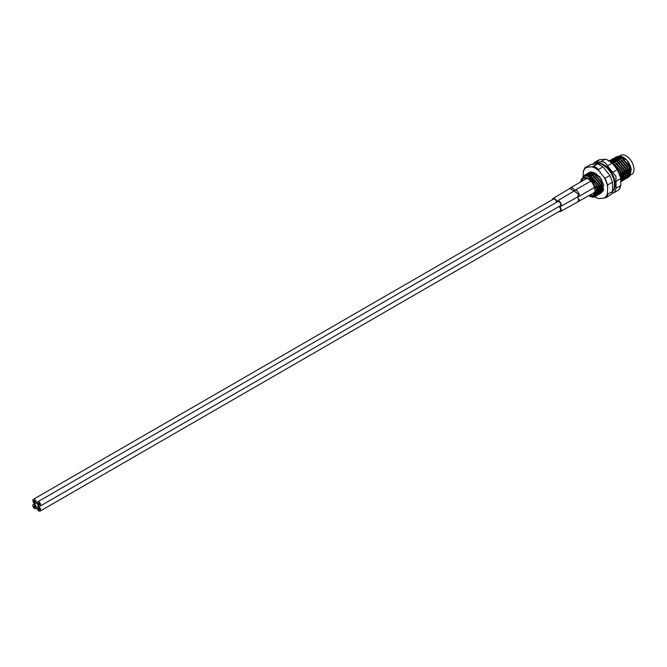 <?xml version="1.0" encoding="UTF-8"?>
<svg xmlns="http://www.w3.org/2000/svg" width="667" height="667" viewBox="0 0 667 667"><rect width="100%" height="100%" fill="white"/><g stroke="black" fill="none" stroke-linecap="round" stroke-linejoin="round"><path stroke-width="1" d="M614.382 192.521L618.851 189.862L620.827 185.476L620.677 177.68L617.359 169.61L612.156 163.14L606.295 159.33L600.025 159.596L598.299 160.213L594.172 162.59L600.525 161.848C603.543 161.372 605.853 162.706 607.454 165.858L615.916 176.305L616.125 188.194L614.382 192.521L612.656 193.13M592.846 164.215L594.172 162.59M627.414 176.53L628.172 176.447M628.356 176.405L629.84 175.604M630.115 175.321L631.257 169.076L626.805 160.163L619.535 155.928L616.45 156.812M614.499 157.879L617.05 156.778L621.444 157.837L629.089 166.825L629.373 176.463L627.288 178.022M627.163 178.056L626.413 178.172M626.63 178.047L627.247 177.964M627.38 177.931L629.59 176.338L629.306 166.7L621.661 157.712L617.267 156.653L615.324 157.304M610.972 162.073L612.773 162.84L620.418 171.828L620.944 181.09M620.944 181.316L620.635 171.702L612.99 162.715L610.613 161.798M609.38 160.922L614.507 161.839L622.153 170.827L622.444 180.465L620.944 181.791M620.944 181.766L622.661 180.34L622.369 170.702L614.724 161.714L609.313 160.88L610.013 160.372L611.847 159.788L616.241 160.839L623.887 169.827L624.179 179.465L622.086 181.024M621.961 181.057L621.21 181.174M621.102 181.065L622.053 180.965M622.178 180.932L624.395 179.34L624.104 169.701L616.458 160.714L612.064 159.663L610.122 160.313M611.03 159.88L613.582 158.779L617.976 159.838L625.621 168.826L625.913 178.464L623.82 180.023M623.695 180.057L622.945 180.173M623.161 180.048L623.787 179.965M623.912 179.932L626.13 178.339L625.838 168.701L618.192 159.713L613.798 158.654L611.856 159.305M612.765 158.879L615.316 157.779L619.71 158.838L627.355 167.826L627.639 177.464L625.554 179.023M625.429 179.056L624.679 179.173M624.57 179.064L625.521 178.964M625.646 178.931L627.855 177.339L627.572 167.7L619.926 158.713L615.533 157.654L612.89 158.846M609.93 161.297L610.247 160.772M610.33 160.664L610.939 159.972M611.489 160.655L611.981 159.772M612.064 159.663L612.673 158.971M612.798 158.929L612.198 159.646M612.123 159.763L611.639 160.672M611.397 161.339L611.23 161.964M621.902 178.422L622.519 178.673M623.328 178.914L624.42 179.056M591.321 196.69L595.172 196.673M595.314 196.598L597.282 194.055A12.014 6.937 60 0 1 595.256 196.64A12.014 6.937 60 0 1 593.497 197.182A12.014 6.937 60 0 1 592.93 197.199L590.654 196.64M582.775 176.438L585.843 174.796L590.237 175.855L597.882 184.834L598.174 194.481L596.081 196.04M595.923 196.081L593.53 196.023M593.713 195.89L596.015 195.981M596.173 195.948L598.391 194.355L598.099 184.709L590.453 175.729L586.06 174.671L582.991 176.313M585.034 174.896L587.577 173.795L591.971 174.854L599.616 183.834L599.908 193.48L597.815 195.039M597.69 195.072L596.757 195.198M596.832 195.072L597.782 194.972M597.907 194.947L600.125 193.355L599.833 183.708L592.188 174.729L587.794 173.67L585.151 174.854M586.76 173.895L589.311 172.795L593.705 173.854L601.351 182.833L601.634 192.48L599.55 194.039M599.425 194.072L598.674 194.189M598.566 194.072L599.516 193.972M599.641 193.947L601.851 192.354L601.567 182.708L593.922 173.728L589.528 172.67L586.885 173.854M584.175 175.896L584.934 174.979M585.059 174.946L584.325 175.863M596.581 195.198L594.681 194.856M585.426 175.805L585.976 174.787M586.06 174.671L586.668 173.979M586.793 173.945L586.193 174.662M586.118 174.779L585.584 175.813M594.781 194.689L596.648 195.072M587.218 174.671L587.71 173.787M587.794 173.67L588.402 172.978M588.494 172.895L591.045 171.794M589.211 172.378L588.619 172.853M588.527 172.945L587.927 173.662M587.852 173.779L587.369 174.687M587.31 174.829L587.118 175.379M595.898 193.438L597.107 193.872M597.324 193.922L598.416 194.072M580.323 182.133L584.509 175.838C590.92 174.496 599.891 187.777 597.282 194.055M592.93 197.199L594.822 196.857L596.882 188.536L594.13 184.817L595.398 188.703L594.806 194.647L592.021 196.632L588.494 195.915M589.603 195.281A9.563 5.519 -120 0 0 591.587 195.548A9.563 5.519 -120 0 0 592.988 195.114A9.563 5.519 -120 0 0 593.572 185.176A9.563 5.519 -120 0 0 584.826 178.122A9.563 5.519 -120 0 0 583.425 178.556A9.563 5.519 -120 0 0 581.591 181.399M628.597 174.537L626.805 176.888M628.823 174.37A9.563 5.519 -120 0 0 630.29 171.211M630.332 170.002A9.563 5.519 -120 0 0 629.948 167.484M620.677 177.68L617.359 169.61L612.656 172.328M594.839 194.597L594.806 194.647A10.539 6.086 -120 0 1 591.937 196.44A10.539 6.086 -120 0 1 588.786 195.748M593.872 164.374C596.707 162.873 599.866 163.107 603.335 165.083L607.737 168.626L611.339 173.495L613.723 178.981L614.549 183.25L614.074 188.411L611.531 194.197L606.345 197.482L604.052 198.116A17.692 10.213 -120 0 0 606.186 196.19A17.692 10.213 -120 0 0 607.487 193.23L607.662 194.239L612.514 191.437L612.514 182.191L607.662 184.992L607.487 193.23M606.345 197.482L607.245 196.673L607.662 194.239M593.063 172.428L592.68 173.153L592.921 172.411M603.46 189.962A11.281 6.512 60 0 1 602.76 189.828M592.78 173.153A11.281 6.512 60 0 1 592.988 172.419L592.638 173.137M602.184 191.412L600.934 191.362M600.75 191.329L599.933 191.104M591.637 173.003L590.945 174.154L591.396 172.945M591.988 172.336L591.479 172.795L591.729 172.344M591.879 173.078L591.646 173.804M601.034 190.804L601.976 190.987M602.493 191.02L602.968 190.987M603.068 190.854L602.201 191.754M601.967 191.913L600.625 192.388M600.45 192.413L599.199 192.363M599.016 192.329L598.199 192.104M589.219 175.154L589.903 174.004M589.845 173.595L590.42 172.786M590.787 172.828L590.212 173.904M590.145 174.079L589.911 174.804M599.299 191.813L599.816 191.929M600.759 192.021L602.018 191.813M597.565 192.813L598.366 192.971A11.281 6.512 60 0 1 597.565 192.83M587.577 176.155A11.281 6.512 60 0 1 587.969 174.954M588.044 174.804A11.281 6.512 60 0 1 588.444 174.12A11.281 6.512 60 0 1 588.694 173.787M589.053 173.829L588.477 174.904M588.411 175.079L588.186 175.805M588.819 173.653A11.281 6.512 60 0 1 589.003 173.462L590.045 172.77M590.328 172.645L595.606 173.353L601.792 179.731M590.07 172.77L589.153 173.687M589.003 173.462L589.811 172.77M590.012 172.645L599.683 176.547L603.743 185.051L601.934 192.221M601.684 192.413L600.35 192.971M600.183 193.005L599.016 193.063M598.841 193.046L598.366 192.971M583.216 175.971L583.392 170.977L585.126 167.492L592.921 166.658L597.774 163.857L590.837 164.482L585.993 167.284M593.68 196.065A17.692 10.213 -120 0 0 594.806 196.832M595.373 196.565L594.822 196.857A17.692 10.213 -120 0 0 598.783 198.583L594.63 196.94M604.052 198.116L598.783 198.583M607.487 186.201A17.692 10.213 -120 0 0 604.052 177.355L605.061 178.289L609.913 175.488L602.976 166.858L598.124 169.66L604.052 177.355M598.783 170.794A17.692 10.213 -120 0 0 591.921 166.833M586.643 167.309A17.692 10.213 -120 0 0 583.216 172.186M607.662 184.992L605.061 178.289M609.913 175.488L612.514 182.191M593.438 196.006L594.589 196.907M585.126 167.492L590.837 164.482M598.124 169.66C596.765 167.384 595.031 166.383 592.921 166.658M597.774 163.857L602.976 166.858M630.307 168.759A9.705 5.603 60 0 1 630.432 170.577M619.876 155.961A11.031 6.37 60 0 1 626.171 155.903A11.031 6.37 60 0 1 633.65 166.658A11.031 6.37 60 0 1 630.44 174.921M594.447 193.438A9.313 5.378 60 0 1 593.13 193.247M585.117 179.365A9.313 5.378 60 0 1 585.609 178.122M619.226 156.778L619.435 156.487A11.031 6.37 60 0 1 619.551 156.328M574.07 190.995L569.768 188.486L570.618 187.735L572.461 187.919L574.187 189.678M556.887 202.084A3.185 1.843 -120 0 0 555.361 199.125A3.185 1.843 -120 0 0 553.068 198.433A3.185 1.843 -120 0 0 552.418 199.658M559.204 206.411A3.185 1.843 -120 0 0 560.588 206.462L577.639 196.957L578.689 194.489L574.104 190.987L574.954 190.237L576.788 190.42L579.323 194.197L578.631 196.607L594.455 187.469M560.588 206.462A3.185 1.843 -120 0 0 561.247 204.986A3.185 1.843 -120 0 0 559.855 201.784A3.185 1.843 -120 0 0 557.404 200.942A3.185 1.843 -120 0 0 556.753 202.159M559.204 211.414A3.185 1.843 -120 0 0 560.588 211.464L577.639 201.959L578.756 200.183L577.53 196.998M560.588 211.464A3.185 1.843 -120 0 0 561.247 209.997A3.185 1.843 -120 0 0 559.338 206.328M578.689 199.5A2.451 1.059 -10.6 0 0 579.323 199.208L578.089 201.784M39.403 503.752L39.503 504.752L39.403 503.752M39.153 505.086L39.061 504.427L39.153 505.086M38.911 504.452L38.811 503.143L38.911 504.452M38.661 504.477L38.569 502.835L38.661 504.477M38.419 504.502L38.319 503.51L38.419 504.502M37.686 501.842L557.77 201.576A2.451 1.417 60 0 1 558.996 201.692A2.451 1.417 60 0 1 560.597 203.86A2.451 1.417 60 0 1 560.222 205.82L40.137 506.086A2.451 1.417 60 0 1 38.911 505.97A2.451 1.417 60 0 1 37.31 503.81A2.451 1.417 60 0 1 37.686 501.842A2.451 1.417 60 0 1 38.911 501.968A2.451 1.417 60 0 1 40.512 504.127A2.451 1.417 60 0 1 40.137 506.086M39.403 508.763L39.503 509.755L39.403 508.763M39.153 508.779L39.253 509.446L39.153 508.779M39.153 510.097L39.061 509.438L39.153 510.097M38.911 509.463L38.811 508.146L38.911 509.463M38.661 509.48L38.569 507.837L38.661 509.48M38.419 509.505L38.319 508.521L38.419 509.505M558.838 206.62A2.451 1.417 60 0 1 558.996 206.703A2.451 1.417 60 0 1 560.597 208.863A2.451 1.417 60 0 1 560.222 210.822L40.137 511.097A2.451 1.417 60 0 1 38.911 510.972A2.451 1.417 60 0 1 37.31 508.813A2.451 1.417 60 0 1 37.686 506.845A2.451 1.417 60 0 1 38.911 506.97A2.451 1.417 60 0 1 40.512 509.129A2.451 1.417 60 0 1 40.137 511.097M35.068 506.253L35.168 507.253L35.068 506.253M34.826 507.595L34.726 506.937L34.826 507.595M34.576 506.962L34.476 505.644L34.576 506.962M34.084 507.003L33.984 506.02L34.084 507.003M34.325 506.653L34.234 505.661L34.325 506.653M34.576 504.469A2.451 1.417 60 0 1 36.176 506.628A2.451 1.417 60 0 1 35.801 508.596A2.451 1.417 60 0 1 34.576 508.471A2.451 1.417 60 0 1 32.975 506.311A2.451 1.417 60 0 1 33.35 504.344A2.451 1.417 60 0 1 34.576 504.469M35.068 501.251L35.168 502.243L35.068 501.251M34.826 502.584L34.726 501.926L34.826 502.584M34.576 501.951L34.476 500.642L34.576 501.951M34.084 501.993L33.984 500.684L34.084 501.993M34.325 501.651L34.234 500.659L34.325 501.651M33.35 499.341A2.451 1.417 60 0 1 34.576 499.466A2.451 1.417 60 0 1 36.176 501.626A2.451 1.417 60 0 1 35.801 503.585A2.451 1.417 60 0 1 34.576 503.468A2.451 1.417 60 0 1 32.975 501.309A2.451 1.417 60 0 1 33.35 499.341L553.435 199.074A2.451 1.417 60 0 1 554.661 199.191A2.451 1.417 60 0 1 556.386 202.376M596.707 163.448A16.108 9.296 60 0 1 613.673 176.947A16.108 9.296 60 0 1 612.715 191.162M595.398 188.703A10.539 6.086 -120 0 0 584.475 177.23A10.539 6.086 -120 0 0 580.774 181.874M600.525 161.848L605.227 159.138M600.025 159.596L595.323 162.314M612.156 163.14L607.454 165.858M616.125 188.194L620.827 185.476M620.827 178.548L616.125 181.257M592.121 172.336L591.654 172.828M591.537 172.978L590.904 174.137M600.95 191.296L602.318 191.004L600.9 191.521M602.526 190.904L603.335 190.295M592.438 172.353L591.245 172.745M591.02 172.87L589.92 173.829M589.803 173.979L589.169 175.138M598.074 192.179L599.024 192.296M599.216 192.296L600.583 192.004L599.758 192.404M600.8 191.904L602.584 189.57M602.851 188.252L601.726 182.216L594.364 173.979M592.93 173.47L589.511 173.745M589.286 173.87L588.186 174.837M588.069 174.987L587.41 176.205M596.34 193.18L597.232 193.297M597.482 193.305L598.849 193.005L597.432 193.522M599.066 192.905L600.85 190.57M601.117 189.253L599.992 183.225L592.63 174.979M591.195 174.471L587.777 174.746M587.552 174.871L586.385 175.921M595.014 194.255L597.065 194.03M597.332 193.905L599.124 191.546L597.607 192.446M599.383 190.253L598.257 184.225L590.895 175.98M589.461 175.471L585.876 175.838M594.355 195.281L596.815 193.78L597.298 192.83M597.649 191.262L596.531 185.226L588.769 176.813M593.397 196.106L595.081 194.781L594.797 186.226L594.13 184.817M602.835 189.428L603.593 189.536L602.543 190.862M592.73 172.386L592.363 173.036M602.101 189.853L601.075 190.445L602.443 190.537M602.635 190.52L603.302 190.378M590.028 173.862L591.321 172.928L590.629 174.037M599.375 191.429L600.067 191.537M594.03 172.67L591.354 172.77M591.062 172.878L589.745 173.795M589.611 173.937L588.894 175.037M597.64 192.43L598.974 192.538M600.809 191.863L601.584 191.029L602.251 185.568M596.715 176.071L594.464 174.496L589.628 173.77M589.336 173.879L588.011 174.796M587.877 174.937L587.127 176.113M595.906 193.43L597.182 193.547M599.074 192.863L599.85 192.029L600.517 186.568M594.981 177.072L592.73 175.496L587.894 174.771M587.602 174.879L586.193 175.888L588.369 175.646L593.322 178.156M594.864 194.539L597.057 194.064M597.34 193.864L598.116 193.03L598.783 187.569M593.246 178.072L590.995 176.497L585.943 175.846M594.164 195.498L596.381 194.03L597.248 190.37M625.371 176.413L626.713 176.53M627.497 176.388L628.322 176.013M628.547 175.855L629.323 175.012L629.99 169.551M624.454 160.055L622.203 158.479L617.359 157.754M617.067 157.862L616.025 158.513M614.299 159.847L615.324 159.296M623.645 177.414L624.979 177.53M625.763 177.389L626.588 177.013L625.221 177.289M626.813 176.855L627.589 176.013L628.256 170.552M622.72 161.064L620.468 159.48L615.624 158.754M615.341 158.863L614.29 159.521M613.882 159.922L613.165 161.022M620.985 162.064L618.734 160.48L613.898 159.755M613.607 159.863L612.556 160.522M610.83 161.848L612.123 160.922L611.431 162.023M619.251 163.065L617 161.481L612.164 160.755M611.872 160.864L610.822 161.522M620.927 180.257L621.386 180.015L620.919 180.165M621.611 179.857L622.386 179.014L623.053 173.562M617.517 164.065L615.266 162.49L610.522 161.722M620.902 179.598L621.319 174.562M615.783 165.066L611.781 162.765M628.531 175.888L630.332 173.528M630.59 172.236L629.465 166.208L622.103 157.962M620.669 157.454L617.25 157.729M617.025 157.854L615.924 158.821M615.808 158.971L615.174 160.122M624.079 177.164L625.029 177.289M628.856 173.237L627.73 167.209L620.368 158.963M618.934 158.454L615.516 158.729M615.291 158.854L614.19 159.822M614.074 159.972L613.44 161.122M622.344 178.164L623.295 178.289M623.487 178.289L624.854 177.989M625.071 177.889L626.863 175.529M627.122 174.237L625.996 168.209L618.634 159.963M617.2 159.455L613.782 159.73M613.557 159.855L612.456 160.822M612.339 160.972L611.706 162.123M625.388 175.238L624.262 169.21L616.9 160.972M615.466 160.455L612.048 160.73M611.822 160.855L610.722 161.823M621.602 179.89L623.395 177.539M623.653 176.238L622.528 170.21L615.166 161.973M613.732 161.456L610.447 161.672M620.919 179.998L621.669 178.539M621.919 177.239L620.802 171.211L613.432 162.973M611.998 162.456L606.295 159.33M620.035 175.413L619.068 172.211L614.474 165.808M578.689 194.489A2.451 1.059 -10.6 0 0 579.323 194.197M618.851 189.862L620.26 187.677M631.257 169.076C629.264 161.547 625.354 157.162 619.535 155.928M593.755 172.586L592.738 173.178M592.521 173.303L591.004 174.179M590.787 174.304L589.278 175.179M589.061 175.304L587.46 176.221L588.169 175.012M617.917 158.638L617.008 159.163M616.183 159.638L615.274 160.163M614.457 160.639L613.548 161.164M612.723 161.639L611.814 162.164M603.743 188.903L602.81 189.445M600.367 190.854L599.341 191.446M597.324 192.613L595.656 193.572M597.24 190.27L596.365 193.914L594.447 195.173M598.758 187.469L598.808 191.262L597.407 193.63M597.123 193.822L595.031 194.205M586.493 175.946L587.852 174.929M588.136 174.821L591.904 175.121L595.056 177.147M600.492 186.468L600.55 190.22L599.141 192.63M598.916 192.788L597.499 193.222M597.24 193.238L596.39 193.155M588.294 174.862L589.586 173.929M589.87 173.82L591.921 173.653L596.79 176.146M602.226 185.468L602.276 189.245L600.875 191.629M600.65 191.788L599.233 192.221M599.033 192.229L598.124 192.154M591.604 172.82L594.355 172.786M603.66 189.286L602.609 190.629M602.384 190.787L600.967 191.221M591.762 172.861L592.329 172.344M603.41 190.095L602.701 190.22M602.501 190.228L601.584 190.145M625.854 176.138L626.772 176.221M626.972 176.213L628.389 175.771M628.606 175.621L629.906 173.637L629.965 169.451M624.529 160.138L622.194 158.496L619.243 157.595L617.609 157.804M617.325 157.912L616.033 158.846M615.491 159.596L615.224 160.138M625.237 177.214L626.655 176.772M626.88 176.622L628.264 174.287L628.231 170.452M622.795 161.139L619.643 159.113L615.874 158.804M613.757 160.597L613.49 161.139M621.06 162.139L616.275 159.655L614.14 159.805M613.857 159.922L612.564 160.847M612.439 160.997L611.756 162.139M619.326 163.14L616.992 161.497L614.04 160.605L612.406 160.805M620.919 180.032L621.452 179.773M621.677 179.623L623.07 177.289L623.028 173.462M617.592 164.14L615.066 162.398L612.356 161.606L610.672 161.806M620.894 179.481L621.294 174.462M615.866 165.141L611.822 162.815M627.455 175.213L627.981 175.163M628.723 175.096L629.189 175.054M618.342 158.012L619.118 156.928M570.618 187.735L586.81 178.389M553.068 198.433L569.768 188.486M574.954 190.237L590.779 181.099M557.404 200.942L574.104 190.987M578.631 196.607L577.58 196.965M577.58 201.976L594.822 192.263M39.07 506.053L37.686 506.845M37.185 507.795L35.801 508.596M34.734 503.552L33.35 504.344M37.185 502.793L35.801 503.585"/></g></svg>
